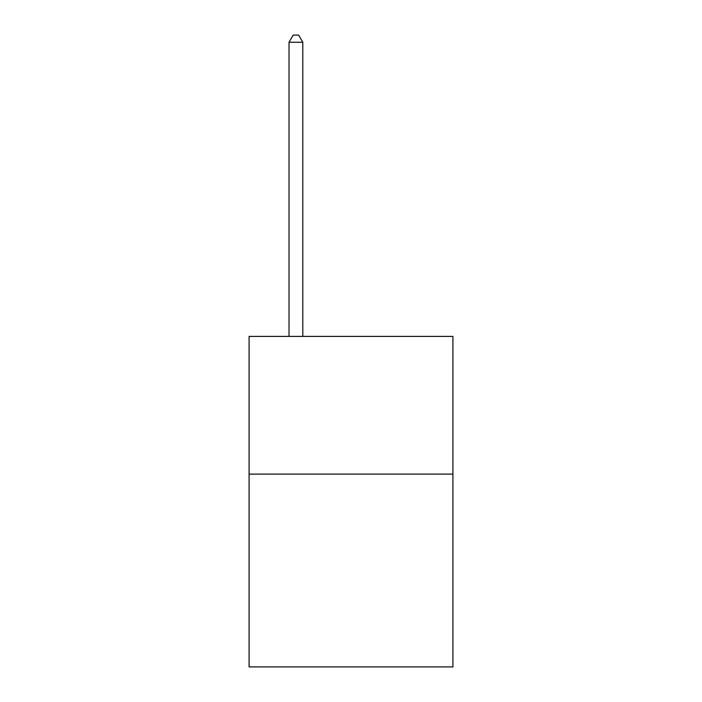 <?xml version="1.0" encoding="UTF-8"?>
<svg xmlns="http://www.w3.org/2000/svg" width="702" height="702" viewBox="0 0 702 702"><rect width="100%" height="100%" fill="white"/><g stroke="black" fill="none" stroke-linecap="round" stroke-linejoin="round"><path stroke-width="1.05" d="M452.904 474.113L452.904 666.9L249.096 666.9L249.096 336.407L452.904 336.407L452.904 474.113L249.096 474.113M302.799 336.407L302.799 42.26L289.031 42.26L289.031 336.407M289.031 42.26L293.164 35.1L298.675 35.1L302.799 42.26"/></g></svg>
